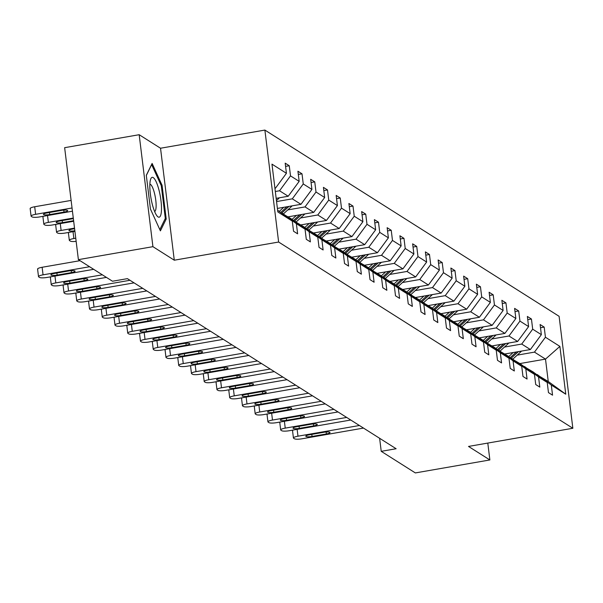 <?xml version="1.0" encoding="UTF-8"?>
<svg xmlns="http://www.w3.org/2000/svg" width="603" height="603" viewBox="0 0 603 603"><rect width="100%" height="100%" fill="white"/><g stroke="black" fill="none" stroke-linecap="round" stroke-linejoin="round"><path stroke-width="0.9" d="M139.172 134.71L152.921 246.672L174.282 260.202L160.534 148.232L139.172 134.71L64.642 147.682L78.39 259.644L112.497 281.239L127.406 278.646L396.133 448.738L381.224 451.33L415.339 472.925L489.87 459.953L487.797 443.069M160.534 148.232L264.883 130.075L559.102 316.304L572.85 428.266L278.631 242.037L264.883 130.075M152.921 246.672L78.39 259.644M274.93 188.279L275.465 188.189L274.87 187.812M275.465 188.189L286.425 173.295L285.181 163.157L289.267 165.742L285.581 166.39M519.914 363.564L545.504 359.109L534.469 352.122L545.436 337.235L559.893 346.393L565.765 394.204L551.3 385.046L552.552 395.184L548.466 392.598L547.222 382.46L538.554 376.981L539.806 387.118L535.72 384.533L534.469 374.395L525.808 368.915L527.06 379.053L522.974 376.46L521.723 366.33L513.063 360.843L514.314 370.981L510.228 368.395L508.977 358.257L500.317 352.778L501.568 362.916L497.483 360.33L496.231 350.192L487.571 344.712L488.822 354.843L484.737 352.258L483.485 342.127L474.825 336.64L476.076 346.778L471.991 344.192L470.739 334.054L462.079 328.575L463.323 338.713L459.245 336.127L457.994 325.989L449.333 320.51L450.577 330.64L446.491 328.055L445.248 317.917L436.587 312.437L437.831 322.575L433.745 319.989L432.502 309.852L423.841 304.372L425.085 314.51L421 311.924L419.756 301.786L411.095 296.307L412.339 306.437L408.254 303.852L407.01 293.714L398.349 288.234L399.593 298.372L395.508 295.787L394.264 285.649L385.603 280.169L386.847 290.307L382.762 287.721L381.518 277.584L372.858 272.096L374.101 282.234L370.016 279.649L368.772 269.511L360.112 264.031L361.355 274.169L357.27 271.584L356.026 261.446L347.366 255.966L348.609 266.104L344.524 263.519L343.28 253.381L334.62 247.893L335.863 258.031L331.778 255.446L330.534 245.308L321.874 239.828L323.118 249.966L319.032 247.381L317.789 237.243L309.128 231.763L310.372 241.901L306.286 239.316L305.043 229.178L296.382 223.69L297.626 233.828L293.54 231.243L292.297 221.105L277.832 211.954L271.968 164.144L286.425 173.295M276.166 198.349L288.211 196.254L279.551 190.774L290.51 175.88L289.267 165.742M290.51 175.88L299.171 181.367L297.927 171.229L302.013 173.815L298.327 174.455M277.403 208.419L300.957 204.319L292.297 198.839L303.256 183.953L302.013 173.815M303.256 183.953L311.917 189.432L310.673 179.295L314.758 181.88L311.073 182.521M288.113 216.839L313.703 212.392L305.043 206.904L316.002 192.018L314.758 181.88M316.002 192.018L324.663 197.498L323.419 187.36L327.504 189.945L323.819 190.593M300.859 224.911L326.449 220.457L317.789 214.977L328.748 200.083L327.504 189.945M328.748 200.083L337.409 205.57L336.165 195.432L340.25 198.018L336.564 198.658M313.605 232.977L339.195 228.522L330.534 223.042L341.494 208.156L340.25 198.018M341.494 208.156L350.155 213.635L348.911 203.497L352.996 206.083L349.31 206.723M326.351 241.042L351.941 236.595L343.28 231.107L354.24 216.221L352.996 206.083M354.24 216.221L362.9 221.7L361.657 211.563L365.742 214.148L362.056 214.796M339.097 249.114L364.687 244.66L356.026 239.18L366.986 224.286L365.742 214.148M366.986 224.286L375.646 229.773L374.403 219.635L378.488 222.221L374.802 222.861M351.843 257.18L377.433 252.725L368.772 247.245L379.732 232.359L378.488 222.221M379.732 232.359L388.392 237.838L387.149 227.7L391.234 230.286L387.548 230.926M364.589 265.252L390.179 260.798L381.518 255.31L392.478 240.424L391.234 230.286M392.478 240.424L401.138 245.903L399.895 235.765L403.98 238.351L400.294 238.999M377.335 273.317L402.925 268.863L394.264 263.383L405.224 248.489L403.98 238.351M405.224 248.489L413.884 253.976L412.64 243.838L416.726 246.423L413.04 247.064M390.081 281.382L415.671 276.928L407.01 271.448L417.969 256.561L416.726 246.423M417.969 256.561L426.63 262.041L425.386 251.903L429.472 254.489L425.786 255.129M402.827 289.455L428.416 285L419.756 279.513L430.715 264.627L429.472 254.489M430.715 264.627L439.383 270.106L438.132 259.968L442.218 262.561L438.532 263.202M415.573 297.52L441.162 293.066L432.502 287.586L443.469 272.692L442.218 262.561M443.469 272.692L452.129 278.179L450.878 268.041L454.964 270.626L451.278 271.267M428.318 305.585L453.908 301.131L445.248 295.651L456.215 280.764L454.964 270.626M456.215 280.764L464.875 286.244L463.624 276.106L467.709 278.692L464.024 279.332M441.064 313.658L466.654 309.203L457.994 303.716L468.961 288.829L467.709 278.692M468.961 288.829L477.621 294.309L476.37 284.171L480.455 286.764L476.769 287.405M453.81 321.723L479.4 317.268L470.739 311.789L481.707 296.895L480.455 286.764M481.707 296.895L490.367 302.382L489.116 292.244L493.201 294.829L489.515 295.47M466.556 329.788L492.146 325.334L483.485 319.854L494.452 304.967L493.201 294.829M494.452 304.967L503.113 310.447L501.862 300.309L505.947 302.894L502.261 303.535M479.302 337.861L504.892 333.406L496.231 327.919L507.198 313.032L505.947 302.894M507.198 313.032L515.859 318.512L514.608 308.382L518.693 310.967L515.007 311.608M492.048 345.926L517.638 341.471L508.977 335.992L519.944 321.098L518.693 310.967M519.944 321.098L528.605 326.585L527.361 316.447L531.447 319.032L527.753 319.673M504.794 353.991L530.384 349.536L521.723 344.057L532.69 329.17L531.447 319.032M532.69 329.17L541.351 334.65L540.107 324.512L544.192 327.097L540.499 327.738M545.436 337.235L544.192 327.097M305.043 229.178L290.963 218.648L281.789 213.251M282.302 213.161L296.382 223.69M275.322 191.505L279.551 190.774M288.211 196.254L299.171 181.367M317.789 237.243L303.708 226.713L294.535 221.316M295.048 221.233L309.128 231.763M276.558 201.575L292.297 198.839M300.957 204.319L311.917 189.432M330.534 245.308L316.454 234.778L307.281 229.389M307.794 229.298L321.874 239.828M287.789 209.912L305.043 206.904M313.703 212.392L324.663 197.498M343.28 253.381L329.2 242.851L320.027 237.454M320.54 237.363L334.62 247.893M300.535 217.977L317.789 214.977M326.449 220.457L337.409 205.57M356.026 261.446L341.946 250.916L332.773 245.527M333.286 245.436L347.366 255.966M313.281 226.042L330.534 223.042M339.195 228.522L350.155 213.635M368.772 269.511L354.692 258.981L345.519 253.592M346.032 253.501L360.112 264.031M326.027 234.115L343.28 231.107M351.941 236.595L362.9 221.7M381.518 277.584L367.438 267.054L358.265 261.657M358.777 261.566L372.858 272.096M338.773 242.18L356.026 239.18M364.687 244.66L375.646 229.773M394.264 285.649L380.184 275.119L371.018 269.729M371.523 269.639L385.603 280.169M351.519 250.245L368.772 247.245M377.433 252.725L388.392 237.838M407.01 293.714L392.93 283.184L383.764 277.795M384.269 277.704L398.349 288.234M364.265 258.318L381.518 255.31M390.179 260.798L401.138 245.903M419.756 301.786L405.676 291.257L396.51 285.86M397.015 285.769L411.095 296.307M377.011 266.383L394.264 263.383M402.925 268.863L413.884 253.976M432.502 309.852L418.422 299.322L409.256 293.932M409.761 293.842L423.841 304.372M389.757 274.448L407.01 271.448M415.671 276.928L426.63 262.041M445.248 317.917L431.168 307.387L422.002 301.997M422.507 301.907L436.587 312.437M402.502 282.521L419.756 279.513M428.416 285L439.383 270.106M457.994 325.989L443.914 315.459L434.748 310.063M435.253 309.98L449.333 320.51M415.248 290.586L432.502 287.586M441.162 293.066L452.129 278.179M470.739 334.054L456.659 323.525L447.494 318.135M447.999 318.045L462.079 328.575M427.994 298.651L445.248 295.651M453.908 301.131L464.875 286.244M483.485 342.127L469.405 331.59L460.24 326.2M460.745 326.11L474.825 336.64M440.74 306.723L457.994 303.716M466.654 309.203L477.621 294.309M496.231 350.192L482.151 339.662L472.986 334.266M473.491 334.183L487.571 344.712M453.486 314.789L470.739 311.789M479.4 317.268L490.367 302.382M508.977 358.257L494.897 347.727L485.732 342.338M486.237 342.248L500.317 352.778M466.232 322.854L483.485 319.854M492.146 325.334L503.113 310.447M521.723 366.33L507.643 355.8L498.477 350.403M498.983 350.313L513.063 360.843M478.978 330.926L496.231 327.919M504.892 333.406L515.859 318.512M534.469 374.395L520.389 363.865L511.223 358.468M511.728 358.386L525.808 368.915M491.724 338.992L508.977 335.992M517.638 341.471L528.605 326.585M547.222 382.46L533.135 371.93L523.969 366.541M524.474 366.451L538.554 376.981M504.47 347.064L521.723 344.057M530.384 349.536L541.351 334.65M565.765 394.204L548.255 381.503L536.715 374.606M537.22 374.516L551.3 385.046M174.282 260.202L278.631 242.037M572.85 428.266L468.508 446.431L489.87 459.953M379.626 438.291L381.224 451.33M517.216 355.129L534.469 352.122M548.255 381.503L545.504 359.109L559.893 346.393M277.621 210.198L292.297 221.105M166.209 219.01L162.071 185.287L152.114 163.443L146.303 175.307L150.441 209.03L160.398 230.874L166.209 219.01L164.913 219.236M161.152 185.453L162.071 185.287M363.503 428.085L302.065 438.78A6.226 1.266 173 0 1 294.468 438.78L293.646 438.268A6.226 1.266 173 0 1 293.427 437.989A6.226 1.266 173 0 1 297.98 436.195L359.418 425.499M312.06 436.444A4.982 1.01 -7 0 1 305.811 436.225A4.982 1.01 -7 0 1 309.445 434.793L323.758 432.298A4.982 1.01 -7 0 1 330.007 432.524A4.982 1.01 -7 0 1 326.366 433.956L312.06 436.444L311.804 434.379M292.719 430.7A6.226 1.266 -7 0 1 292.5 430.421A6.226 1.266 -7 0 1 292.613 430.143M506.068 353.773L505.404 354.376M513.13 352.544L508.706 356.592M521.52 351.082A8.254 7.839 122.3 0 1 520.698 351.941L512.874 359.102M516.379 351.979L510.153 357.669M511.065 358.355L518.422 351.624M350.758 420.02L289.319 430.715A6.226 1.266 173 0 1 281.722 430.715L280.9 430.195A6.226 1.266 173 0 1 280.681 429.916A6.226 1.266 173 0 1 285.234 428.13L346.672 417.434M299.314 428.379A4.982 1.01 -7 0 1 293.066 428.16A4.982 1.01 -7 0 1 296.699 426.72L311.012 424.233A4.982 1.01 -7 0 1 317.261 424.452A4.982 1.01 -7 0 1 313.62 425.891L299.314 428.379L299.058 426.313M279.973 422.635A6.226 1.266 -7 0 1 279.754 422.356A6.226 1.266 -7 0 1 279.867 422.07M338.012 411.955L276.573 422.643A6.226 1.266 173 0 1 268.976 422.65L268.154 422.13A6.226 1.266 173 0 1 267.936 421.851A6.226 1.266 173 0 1 272.488 420.057L333.926 409.362M286.568 420.314A4.982 1.01 -7 0 1 280.32 420.087A4.982 1.01 -7 0 1 283.953 418.655L298.266 416.168A4.982 1.01 -7 0 1 304.515 416.387A4.982 1.01 -7 0 1 300.874 417.819L286.568 420.314L286.312 418.248M267.227 414.562A6.226 1.266 -7 0 1 267.008 414.284A6.226 1.266 -7 0 1 267.121 414.005M493.322 345.707L492.659 346.31M500.384 344.471L495.96 348.526M508.774 343.017A8.254 7.839 122.3 0 1 507.952 343.876L500.128 351.036M503.633 343.914L497.407 349.604M498.319 350.283L505.676 343.552M480.576 337.635L479.913 338.245M487.639 336.406L483.214 340.454M496.028 334.944A8.254 7.839 122.3 0 1 495.206 335.811L487.375 342.971M490.887 335.841L484.661 341.539M485.573 342.218L492.93 335.487M161.468 210.01A20.238 4.764 80.1 0 0 157.383 184.782A20.238 4.764 80.1 0 0 150.546 179.506A20.238 4.764 80.1 0 0 149.853 184.518A20.238 4.764 80.1 0 0 156.848 215.708A20.238 4.764 80.1 0 0 161.468 210.01M154.617 211.502A13.854 3.256 80.1 0 0 156.109 206.603A13.854 3.256 80.1 0 0 154.157 192.025A13.854 3.256 80.1 0 0 149.868 184.217M146.325 175.465L151.647 164.589L161.295 185.762L165.305 218.429L159.825 229.622M325.266 403.882L263.828 414.578A6.226 1.266 173 0 1 256.23 414.578L255.408 414.065A6.226 1.266 173 0 1 255.19 413.786A6.226 1.266 173 0 1 259.742 411.992L321.18 401.296M273.822 412.241A4.982 1.01 -7 0 1 267.574 412.022A4.982 1.01 -7 0 1 271.207 410.59L285.521 408.095A4.982 1.01 -7 0 1 291.769 408.321A4.982 1.01 -7 0 1 288.128 409.754L273.822 412.241L273.566 410.176M254.481 406.497A6.226 1.266 -7 0 1 254.262 406.218A6.226 1.266 -7 0 1 254.376 405.94M467.83 329.57L467.167 330.173M474.893 328.341L470.468 332.389M483.282 326.879A8.254 7.839 122.3 0 1 482.46 327.738L474.629 334.899M478.134 327.776L471.915 333.467M472.827 334.152L480.184 327.421M312.52 395.817L251.082 406.512A6.226 1.266 173 0 1 243.484 406.512L242.662 405.992A6.226 1.266 173 0 1 242.444 405.713A6.226 1.266 173 0 1 246.996 403.927L308.435 393.231M261.076 404.176A4.982 1.01 -7 0 1 254.82 403.957A4.982 1.01 -7 0 1 258.461 402.518L272.775 400.03A4.982 1.01 -7 0 1 279.023 400.249A4.982 1.01 -7 0 1 275.383 401.688L261.076 404.176L260.82 402.111M241.735 398.432A6.226 1.266 -7 0 1 241.517 398.153A6.226 1.266 -7 0 1 241.63 397.867M455.084 321.505L454.421 322.108M462.147 320.268L457.722 324.316M470.536 318.814A8.254 7.839 122.3 0 1 469.714 319.673L461.883 326.834M465.388 319.711L459.169 325.401M460.081 326.08L467.438 319.349M299.774 387.744L238.336 398.44A6.226 1.266 173 0 1 230.738 398.447L229.916 397.927A6.226 1.266 173 0 1 229.698 397.648A6.226 1.266 173 0 1 234.25 395.854L295.689 385.159M248.33 396.111A4.982 1.01 -7 0 1 242.074 395.885A4.982 1.01 -7 0 1 245.715 394.452L260.029 391.965A4.982 1.01 -7 0 1 266.277 392.184A4.982 1.01 -7 0 1 262.637 393.616L248.33 396.111L248.074 394.045M228.989 390.36A6.226 1.266 -7 0 1 228.771 390.081A6.226 1.266 -7 0 1 228.876 389.802M442.338 313.432L441.675 314.042M449.401 312.203L444.976 316.251M457.79 310.741A8.254 7.839 122.3 0 1 456.968 311.608L449.137 318.768M452.642 311.638L446.424 317.336M447.336 318.015L454.692 311.284M287.028 379.679L225.59 390.375A6.226 1.266 173 0 1 217.992 390.375L217.17 389.862A6.226 1.266 173 0 1 216.952 389.583A6.226 1.266 173 0 1 221.505 387.789L282.943 377.094M235.585 388.038A4.982 1.01 -7 0 1 229.328 387.819A4.982 1.01 -7 0 1 232.969 386.387L247.283 383.892A4.982 1.01 -7 0 1 253.531 384.119A4.982 1.01 -7 0 1 249.891 385.551L235.585 388.038L235.328 385.973M216.243 382.294A6.226 1.266 -7 0 1 216.025 382.016A6.226 1.266 -7 0 1 216.13 381.737M429.592 305.367L428.929 305.97M436.655 304.138L432.23 308.186M445.044 302.676A8.254 7.839 122.3 0 1 444.223 303.535L436.391 310.696M439.896 303.573L433.678 309.264M434.59 309.95L441.946 303.219M274.282 371.614L212.844 382.31A6.226 1.266 173 0 1 205.246 382.31L204.425 381.789A6.226 1.266 173 0 1 204.206 381.511A6.226 1.266 173 0 1 208.759 379.717L270.197 369.028M222.839 379.973A4.982 1.01 -7 0 1 216.583 379.754A4.982 1.01 -7 0 1 220.223 378.315L234.529 375.827A4.982 1.01 -7 0 1 240.785 376.046A4.982 1.01 -7 0 1 237.145 377.486L222.839 379.973L222.582 377.908M203.497 374.229A6.226 1.266 -7 0 1 203.279 373.95A6.226 1.266 -7 0 1 203.384 373.664M416.846 297.302L416.183 297.905M423.909 296.065L419.484 300.113M432.298 294.611A8.254 7.839 122.3 0 1 431.477 295.47L423.645 302.631M427.15 295.508L420.932 301.199M421.844 301.877L429.2 295.146M261.536 363.541L200.09 374.237A6.226 1.266 173 0 1 192.5 374.244L191.679 373.724A6.226 1.266 173 0 1 191.46 373.445A6.226 1.266 173 0 1 196.013 371.652L257.451 360.956M210.093 371.908A4.982 1.01 -7 0 1 203.837 371.682A4.982 1.01 -7 0 1 207.477 370.25L221.783 367.762A4.982 1.01 -7 0 1 228.04 367.981A4.982 1.01 -7 0 1 224.399 369.413L210.093 371.908L209.836 369.843M190.752 366.157A6.226 1.266 -7 0 1 190.533 365.878A6.226 1.266 -7 0 1 190.638 365.599M404.1 289.229L403.437 289.839M411.163 288L406.739 292.048M419.552 286.538A8.254 7.839 122.3 0 1 418.731 287.405L410.899 294.566M414.404 287.435L408.186 293.126M409.098 293.812L416.454 287.081M248.79 355.476L187.345 366.172A6.226 1.266 173 0 1 179.754 366.172L178.933 365.659A6.226 1.266 173 0 1 178.714 365.38A6.226 1.266 173 0 1 183.259 363.586L244.705 352.891M197.347 363.835A4.982 1.01 -7 0 1 191.091 363.617A4.982 1.01 -7 0 1 194.731 362.184L209.037 359.69A4.982 1.01 -7 0 1 215.294 359.916A4.982 1.01 -7 0 1 211.653 361.348L197.347 363.835L197.091 361.77M178.006 358.092A6.226 1.266 -7 0 1 177.787 357.813A6.226 1.266 -7 0 1 177.893 357.526M236.044 347.411L174.599 358.107A6.226 1.266 173 0 1 167.008 358.107L166.187 357.587A6.226 1.266 173 0 1 165.968 357.308A6.226 1.266 173 0 1 170.513 355.514L231.959 344.826M184.601 355.77A4.982 1.01 -7 0 1 178.345 355.551A4.982 1.01 -7 0 1 181.985 354.112L196.292 351.624A4.982 1.01 -7 0 1 202.548 351.843A4.982 1.01 -7 0 1 198.907 353.283L184.601 355.77L184.345 353.705M165.26 350.026A6.226 1.266 -7 0 1 165.041 349.748A6.226 1.266 -7 0 1 165.147 349.461M223.298 339.338L161.853 350.034A6.226 1.266 173 0 1 154.262 350.041L153.441 349.521A6.226 1.266 173 0 1 153.222 349.243A6.226 1.266 173 0 1 157.767 347.449L219.213 336.753M171.855 347.705A4.982 1.01 -7 0 1 165.599 347.479A4.982 1.01 -7 0 1 169.239 346.047L183.546 343.559A4.982 1.01 -7 0 1 189.802 343.778A4.982 1.01 -7 0 1 186.161 345.21L171.855 347.705L171.599 345.64M152.514 341.954A6.226 1.266 -7 0 1 152.295 341.675A6.226 1.266 -7 0 1 152.401 341.396M210.553 331.273L149.107 341.969A6.226 1.266 173 0 1 141.517 341.969L140.695 341.456A6.226 1.266 173 0 1 140.476 341.177A6.226 1.266 173 0 1 145.022 339.383L206.467 328.688M159.109 339.632A4.982 1.01 -7 0 1 152.853 339.414A4.982 1.01 -7 0 1 156.494 337.981L170.8 335.487A4.982 1.01 -7 0 1 177.056 335.713A4.982 1.01 -7 0 1 173.415 337.145L159.109 339.632L158.853 337.567M139.768 333.889A6.226 1.266 -7 0 1 139.549 333.61A6.226 1.266 -7 0 1 139.655 333.323M197.807 323.208L136.361 333.896A6.226 1.266 173 0 1 128.771 333.904L127.949 333.384A6.226 1.266 173 0 1 127.73 333.105A6.226 1.266 173 0 1 132.276 331.311L193.721 320.623M146.363 331.567A4.982 1.01 -7 0 1 140.107 331.349A4.982 1.01 -7 0 1 143.748 329.909L158.054 327.421A4.982 1.01 -7 0 1 164.31 327.64A4.982 1.01 -7 0 1 160.669 329.08L146.363 331.567L146.107 329.502M127.022 325.824A6.226 1.266 -7 0 1 126.803 325.545A6.226 1.266 -7 0 1 126.909 325.258M185.061 315.135L123.615 325.831A6.226 1.266 173 0 1 116.025 325.839L115.203 325.319A6.226 1.266 173 0 1 114.985 325.04A6.226 1.266 173 0 1 119.53 323.246L180.975 312.55M133.617 323.502A4.982 1.01 -7 0 1 127.361 323.276A4.982 1.01 -7 0 1 131.002 321.844L145.308 319.356A4.982 1.01 -7 0 1 151.564 319.575A4.982 1.01 -7 0 1 147.923 321.007L133.617 323.502L133.361 321.437M114.276 317.751A6.226 1.266 -7 0 1 114.057 317.472A6.226 1.266 -7 0 1 114.163 317.193M172.315 307.07L110.869 317.766A6.226 1.266 173 0 1 103.279 317.766L102.457 317.253A6.226 1.266 173 0 1 102.239 316.974A6.226 1.266 173 0 1 106.784 315.181L168.229 304.485M120.871 315.429A4.982 1.01 -7 0 1 114.615 315.211A4.982 1.01 -7 0 1 118.256 313.779L132.562 311.284A4.982 1.01 -7 0 1 138.818 311.51A4.982 1.01 -7 0 1 135.178 312.942L120.871 315.429L120.615 313.364M101.53 309.686A6.226 1.266 -7 0 1 101.312 309.407A6.226 1.266 -7 0 1 101.417 309.12M159.569 299.005L98.123 309.693A6.226 1.266 173 0 1 90.525 309.701L89.711 309.181A6.226 1.266 173 0 1 89.493 308.902A6.226 1.266 173 0 1 94.038 307.108L155.484 296.42M108.125 307.364A4.982 1.01 -7 0 1 101.869 307.146A4.982 1.01 -7 0 1 105.51 305.706L119.816 303.219A4.982 1.01 -7 0 1 126.072 303.437A4.982 1.01 -7 0 1 122.432 304.869L108.125 307.364L107.869 305.299M88.784 301.621A6.226 1.266 -7 0 1 88.566 301.342A6.226 1.266 -7 0 1 88.671 301.055M146.823 290.932L85.377 301.628A6.226 1.266 173 0 1 77.779 301.636L76.965 301.116A6.226 1.266 173 0 1 76.747 300.837A6.226 1.266 173 0 1 81.292 299.043L142.738 288.347M95.38 299.299A4.982 1.01 -7 0 1 89.123 299.073A4.982 1.01 -7 0 1 92.764 297.641L107.07 295.153A4.982 1.01 -7 0 1 113.326 295.372A4.982 1.01 -7 0 1 109.686 296.804L95.38 299.299L95.123 297.226M76.038 293.548A6.226 1.266 -7 0 1 75.82 293.269A6.226 1.266 -7 0 1 75.925 292.99M134.077 282.867L72.631 293.563A6.226 1.266 173 0 1 65.034 293.563L64.22 293.05A6.226 1.266 173 0 1 64.001 292.772A6.226 1.266 173 0 1 68.546 290.978L129.992 280.282M82.634 291.226A4.982 1.01 -7 0 1 76.377 291.008A4.982 1.01 -7 0 1 80.018 289.576L94.324 287.081A4.982 1.01 -7 0 1 100.58 287.299A4.982 1.01 -7 0 1 96.94 288.739L82.634 291.226L82.377 289.161M63.292 285.483A6.226 1.266 -7 0 1 63.074 285.204A6.226 1.266 -7 0 1 63.179 284.918M391.355 281.164L390.691 281.767M398.417 279.935L393.993 283.983M406.806 278.473A8.254 7.839 122.3 0 1 405.985 279.332L398.153 286.493M401.658 279.37L395.44 285.061M396.352 285.747L403.709 279.016M378.609 273.099L377.945 273.702M385.671 271.863L381.247 275.91M394.06 270.408A8.254 7.839 122.3 0 1 393.239 271.267L385.407 278.428M388.912 271.297L382.694 276.996M383.606 277.674L390.963 270.943M365.863 265.026L365.199 265.637M372.925 263.797L368.501 267.845M381.315 262.335A8.254 7.839 122.3 0 1 380.493 263.202L372.662 270.363M376.166 263.232L369.948 268.923M370.86 269.609L378.217 262.878M353.117 256.961L352.454 257.564M360.179 255.732L355.755 259.78M368.569 254.27A8.254 7.839 122.3 0 1 367.747 255.129L359.916 262.29M363.421 255.167L357.202 260.858M358.114 261.544L365.471 254.805M340.371 248.888L339.708 249.499M347.434 247.66L343.009 251.707M355.823 246.205A8.254 7.839 122.3 0 1 355.001 247.064L347.17 254.225M350.675 247.094L344.456 252.793M345.368 253.471L352.725 246.74M327.625 240.823L326.962 241.434M334.688 239.595L330.263 243.642M343.077 238.132A8.254 7.839 122.3 0 1 342.255 238.999L334.424 246.16M337.929 239.029L331.71 244.72M332.622 245.406L339.979 238.675M314.879 232.758L314.216 233.361M321.942 231.529L317.517 235.577M330.323 230.067A8.254 7.839 122.3 0 1 329.509 230.926L321.678 238.087M325.183 230.964L318.964 236.655M319.876 237.341L327.233 230.602M302.133 224.685L301.47 225.296M309.196 223.457L304.771 227.504M317.577 222.002A8.254 7.839 122.3 0 1 316.763 222.861L308.932 230.022M312.437 222.891L306.218 228.59M307.131 229.268L314.487 222.537M289.387 216.62L288.724 217.231M76.144 241.366A6.226 1.266 173 0 1 70.355 241.11L69.533 240.597A6.226 1.266 173 0 1 69.315 240.318A6.226 1.266 173 0 1 73.86 238.524L75.752 238.193M296.45 215.392L292.025 219.439M304.832 213.929A8.254 7.839 122.3 0 1 304.018 214.796L296.186 221.957M68.606 233.029A6.226 1.266 -7 0 1 68.388 232.75A6.226 1.266 -7 0 1 68.493 232.464M299.691 214.826L293.465 220.517M294.385 221.203L301.741 214.472M74.915 231.348L65.199 233.037A6.226 1.266 173 0 1 57.609 233.044L56.788 232.524A6.226 1.266 173 0 1 56.569 232.245A6.226 1.266 173 0 1 61.114 230.452L74.516 228.122M283.704 207.326L279.279 211.374M292.086 205.864A8.254 7.839 122.3 0 1 291.272 206.723L283.44 213.884M55.86 224.964A6.226 1.266 -7 0 1 55.642 224.685A6.226 1.266 -7 0 1 55.747 224.399M286.945 206.761L280.719 212.452M281.639 213.138L288.995 206.399M74.584 228.703L72.586 229.05A4.982 1.01 173 0 0 68.946 230.489A4.982 1.01 173 0 0 74.84 230.768M106.422 277.395L59.885 285.49A6.226 1.266 173 0 1 52.288 285.498L51.474 284.978A6.226 1.266 173 0 1 51.255 284.699A6.226 1.266 173 0 1 55.8 282.905L102.337 274.81M69.888 283.161A4.982 1.01 -7 0 1 63.632 282.943A4.982 1.01 -7 0 1 67.272 281.503L81.578 279.016A4.982 1.01 -7 0 1 87.834 279.234A4.982 1.01 -7 0 1 84.194 280.666L69.888 283.161L69.631 281.096M50.546 277.418A6.226 1.266 -7 0 1 50.328 277.139A6.226 1.266 -7 0 1 50.433 276.852M73.679 221.278L52.453 224.972A6.226 1.266 173 0 1 44.863 224.979L44.042 224.459A6.226 1.266 173 0 1 43.823 224.18A6.226 1.266 173 0 1 48.368 222.386L73.28 218.052M279.34 197.799A8.254 7.839 122.3 0 1 278.526 198.658L276.438 200.565M43.115 216.892A6.226 1.266 -7 0 1 42.896 216.613A6.226 1.266 -7 0 1 43.001 216.334M73.347 218.633L59.84 220.984A4.982 1.01 173 0 0 56.2 222.417A4.982 1.01 173 0 0 62.456 222.643L73.604 220.698M93.676 269.33L47.14 277.425A6.226 1.266 173 0 1 39.542 277.433L38.728 276.913A6.226 1.266 173 0 1 38.509 276.634A6.226 1.266 173 0 1 43.054 274.84L89.591 266.737M80.018 260.677L42.127 267.272L43.054 274.84M57.142 275.096A4.982 1.01 -7 0 1 50.886 274.87A4.982 1.01 -7 0 1 54.526 273.438L68.832 270.951A4.982 1.01 -7 0 1 75.089 271.169A4.982 1.01 -7 0 1 71.448 272.601L57.142 275.096L56.886 273.023M37.801 269.345A6.226 1.266 -7 0 1 37.582 269.066A6.226 1.266 -7 0 1 42.127 267.272M71.116 200.415L34.695 206.754A6.226 1.266 -7 0 0 30.15 208.548A6.226 1.266 -7 0 0 30.369 208.826M72.435 211.208L39.708 216.907A6.226 1.266 173 0 1 32.117 216.907L31.296 216.394A6.226 1.266 173 0 1 31.077 216.115A6.226 1.266 173 0 1 35.622 214.321L72.043 207.982M49.71 214.57L64.016 212.083A4.982 1.01 173 0 0 67.657 210.643A4.982 1.01 173 0 0 61.4 210.424L47.094 212.919A4.982 1.01 173 0 0 43.454 214.351A4.982 1.01 173 0 0 49.71 214.57L49.454 212.505M297.136 429.351L297.98 436.195M326.366 433.956L326.133 432.012M520.698 351.941L519.809 351.383M284.39 421.286L285.234 428.13M313.62 425.891L313.387 423.939M271.644 413.213L272.488 420.057M300.874 417.819L300.641 415.874M507.952 343.876L507.063 343.311M495.206 335.811L494.317 335.245M258.898 405.148L259.742 411.992M288.128 409.754L287.895 407.809M482.46 327.738L481.571 327.18M246.152 397.083L246.996 403.927M275.383 401.688L275.149 399.736M469.714 319.673L468.825 319.108M233.406 389.01L234.25 395.854M262.637 393.616L262.403 391.671M456.968 311.608L456.079 311.042M220.66 380.945L221.505 387.789M249.891 385.551L249.657 383.606M444.223 303.535L443.333 302.977M207.914 372.88L208.759 379.717M237.145 377.486L236.911 375.533M431.477 295.47L430.587 294.905M195.168 364.807L196.013 371.652M224.399 369.413L224.165 367.468M418.731 287.405L417.841 286.84M182.423 356.742L183.259 363.586M211.653 361.348L211.419 359.403M169.677 348.677L170.513 355.514M198.907 353.283L198.673 351.33M156.931 340.605L157.767 347.449M186.161 345.21L185.928 343.265M144.185 332.539L145.022 339.383M173.415 337.145L173.182 335.2M131.439 324.474L132.276 331.311M160.669 329.08L160.436 327.127M118.693 316.402L119.53 323.246M147.923 321.007L147.69 319.062M105.947 308.337L106.784 315.181M135.178 312.942L134.944 310.997M93.201 300.271L94.038 307.108M122.432 304.869L122.19 302.925M80.455 292.199L81.292 299.043M109.686 296.804L109.444 294.859M67.709 284.134L68.546 290.978M96.94 288.739L96.699 286.794M405.985 279.332L405.095 278.774M393.239 271.267L392.349 270.702M380.493 263.202L379.604 262.637M367.747 255.129L366.858 254.572M355.001 247.064L354.112 246.499M342.255 238.999L341.366 238.434M329.509 230.926L328.62 230.369M316.763 222.861L315.874 222.296M73.86 238.524L73.023 231.68M304.018 214.796L303.128 214.231M61.114 230.452L60.277 223.615M291.272 206.723L290.382 206.158M54.963 276.068L55.8 282.905M84.194 280.666L83.953 278.722M48.368 222.386L47.531 215.542M278.526 198.658L277.636 198.093M62.199 220.577L62.456 222.643M71.448 272.601L71.207 270.657M35.622 214.321L34.695 206.754M63.782 210.138L64.016 212.083M292.5 430.421L293.427 437.989M279.754 422.356L280.681 429.916M267.008 414.284L267.936 421.851M254.262 406.218L255.19 413.786M241.517 398.153L242.444 405.713M228.771 390.081L229.698 397.648M216.025 382.016L216.952 389.583M203.279 373.95L204.206 381.511M190.533 365.878L191.46 373.445M177.787 357.813L178.714 365.38M165.041 349.748L165.968 357.308M152.295 341.675L153.222 349.243M139.549 333.61L140.476 341.177M126.803 325.545L127.73 333.105M114.057 317.472L114.985 325.04M101.312 309.407L102.239 316.974M88.566 301.342L89.493 308.902M75.82 293.269L76.747 300.837M63.074 285.204L64.001 292.772M69.315 240.318L68.388 232.75M56.569 232.245L55.642 224.685M50.328 277.139L51.255 284.699M43.823 224.18L42.896 216.613M37.582 269.066L38.509 276.634M31.077 216.115L30.15 208.548"/></g></svg>
